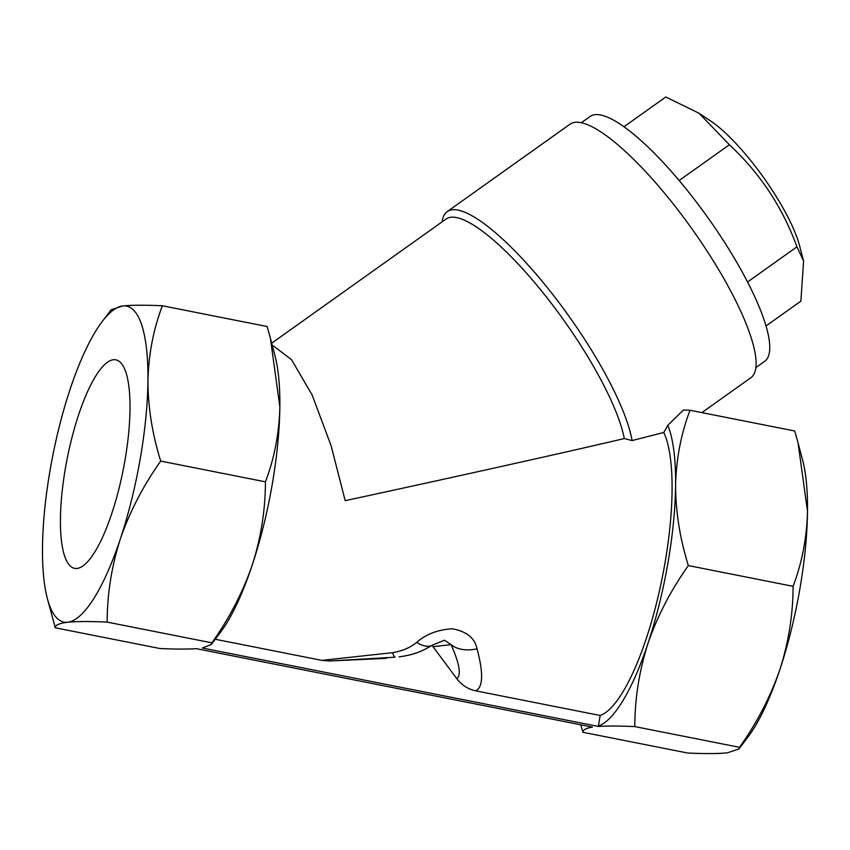 <?xml version="1.0" encoding="UTF-8"?>
<svg xmlns="http://www.w3.org/2000/svg" width="850" height="850" viewBox="0 0 850 850"><rect width="100%" height="100%" fill="white"/><g stroke="black" fill="none" stroke-linecap="round" stroke-linejoin="round"><path stroke-width="1.27" d="M65.567 467.351A106.282 28.56 -78.8 0 0 74.821 568.395A106.282 28.56 -78.8 0 0 124.876 460.838A106.282 28.56 -78.8 0 0 116.11 359.89A106.282 28.56 -78.8 0 0 65.567 467.351M272.404 345.918L273.806 346.194L291.55 359.699L312.078 394.857L331.128 445.793L345.185 500.682C456.609 476.627 570.233 451.329 624.314 438.547A150.344 37.188 -125.5 0 0 547.294 298.127A150.344 37.188 -125.5 0 0 451.042 217.228A150.344 37.188 -125.5 0 0 446.08 219.024L271.681 343.188M701.877 412.611L750.741 377.814A155.709 38.516 -125.5 0 0 697.924 237.384A155.709 38.516 -125.5 0 0 575.248 122.262A155.709 38.516 -125.5 0 0 570.106 124.121L447.206 211.629A155.709 38.516 54.5 0 1 452.349 209.769A155.709 38.516 54.5 0 1 552.968 294.748A155.709 38.516 54.5 0 1 632.092 440.566L663.765 432.469L667.813 425.297L683.453 410.008L690.009 410.263L794.729 431.003L798.076 442.935L807.5 511.349C806.852 537.753 802.049 562.742 793.082 586.319C793.039 614.327 788.651 642.058 779.896 669.513A161.086 43.286 -78.8 0 0 799.722 589.773A161.086 43.286 -78.8 0 0 807.5 511.349A161.086 43.286 -78.8 0 0 802.687 460.413L798.076 442.935M442.149 221.818L442.181 221.542A155.709 38.516 54.5 0 1 447.206 211.629M755.788 367.625L764.575 361.377A150.344 37.188 -125.5 0 0 713.575 225.781A150.344 37.188 -125.5 0 0 595.138 114.633A150.344 37.188 -125.5 0 0 590.176 116.429L581.389 122.687M50.278 469.03A161.086 43.286 -78.8 0 0 42.5 547.442A161.086 43.286 -78.8 0 0 47.313 598.379A161.086 43.286 -78.8 0 0 67.618 622.253C76.744 621.361 89.93 621.308 107.164 622.104C107.196 594.097 111.584 566.366 120.339 538.911C129.838 511.53 143.289 485.594 160.714 461.093C152.278 434.01 148.017 407.235 147.942 380.747C148.591 354.333 153.404 329.354 162.371 305.777C145.137 304.98 131.952 305.033 122.825 305.936L111.116 309.793L102.106 321.683A161.086 43.286 -78.8 0 0 70.104 389.279A161.086 43.286 -78.8 0 0 50.278 469.03M215.22 639.264L321.842 660.376L392.679 652.662C402.231 651.058 410.242 647.636 416.712 642.388C425.892 634.238 437.707 629.712 452.136 628.787C466.544 631.359 474.831 638.031 477.009 648.794C483.501 672.924 483.108 686.959 475.841 690.869L600.164 715.487A150.344 40.396 -78.8 0 0 664.817 563.975A150.344 40.396 -78.8 0 0 663.765 432.469M632.092 440.566L624.314 438.547M211.236 644.523L220.246 632.623A161.086 43.286 -78.8 0 0 252.248 565.027A161.086 43.286 -78.8 0 0 272.074 485.286A161.086 43.286 -78.8 0 0 279.852 406.863C279.204 433.266 274.401 458.256 265.434 481.833C265.402 509.841 261.003 537.572 252.248 565.027C242.76 592.407 229.298 618.343 211.884 642.844L211.236 644.523L202.332 648.008L598.453 726.452C607.484 725.857 619.607 725.9 634.801 726.591C634.844 698.583 639.232 670.841 647.987 643.386A161.086 43.286 -78.8 0 0 675.591 485.233A161.086 43.286 -78.8 0 0 667.813 425.297M600.164 715.487L598.326 726.059A161.086 43.286 -78.8 0 0 647.987 643.386C657.475 616.016 670.937 590.081 688.351 565.579C679.915 538.496 675.665 511.711 675.591 485.233C676.239 458.819 681.041 433.829 690.009 410.263M475.841 690.869C468.063 689.222 461.699 685.153 456.779 678.661L433.001 646.659A10.742 10.306 83.7 0 0 431.981 645.479M382.914 658.527L386.676 658.24A64.43 61.848 83.7 0 1 382.914 658.527L329.757 660.96L395.08 657.199A32.215 4.303 -93 0 1 392.679 652.662M477.009 648.794A32.215 23.003 155.9 0 1 451.095 644.672L444.497 640.22L432.937 644.884A32.215 16.617 57.8 0 1 416.712 642.388M321.842 660.376L329.757 660.96M624.028 126.703L665.784 96.985L699.04 113.241L729.396 144.744L679.192 180.487M747.501 282.03L796.939 246.829C782.627 207.389 760.102 173.357 729.396 144.744M765.935 326.017L800.881 301.144L803.59 260.993L796.939 246.829M580.763 724.795L582.909 732.286C582.739 729.959 585.926 728.237 592.461 727.111L196.339 648.667C187.127 649.273 175.015 649.219 159.991 648.529L55.271 627.799C54.995 625.164 59.117 623.316 67.618 622.253A161.086 43.286 -78.8 0 0 120.339 538.911A161.086 43.286 -78.8 0 0 147.942 380.747A161.086 43.286 -78.8 0 0 122.825 305.936A161.086 43.286 -78.8 0 0 102.106 321.683M162.371 305.777L267.091 326.517L270.438 338.449L279.852 406.863A161.086 43.286 -78.8 0 0 275.039 355.927L270.438 338.449M160.714 461.093L265.434 481.833M107.164 622.104L211.884 642.844M47.313 598.379L55.271 627.799M582.909 732.286L687.629 753.015C704.692 753.812 717.867 753.759 727.175 752.866L738.884 749.009L739.521 747.32L634.801 726.591M688.351 565.579L793.082 586.319M738.884 749.009L747.894 737.109A161.086 43.286 -78.8 0 0 779.896 669.513C770.398 696.894 756.946 722.829 739.521 747.32M699.04 113.241L710.951 121.221A91.279 22.578 54.5 0 1 799.563 245.682L803.59 260.993M456.779 678.661C461.433 675.049 459.542 663.722 451.095 644.672L433.001 646.659M399.118 656.88C416.383 654.404 422.896 650.611 432.937 644.884"/></g></svg>

